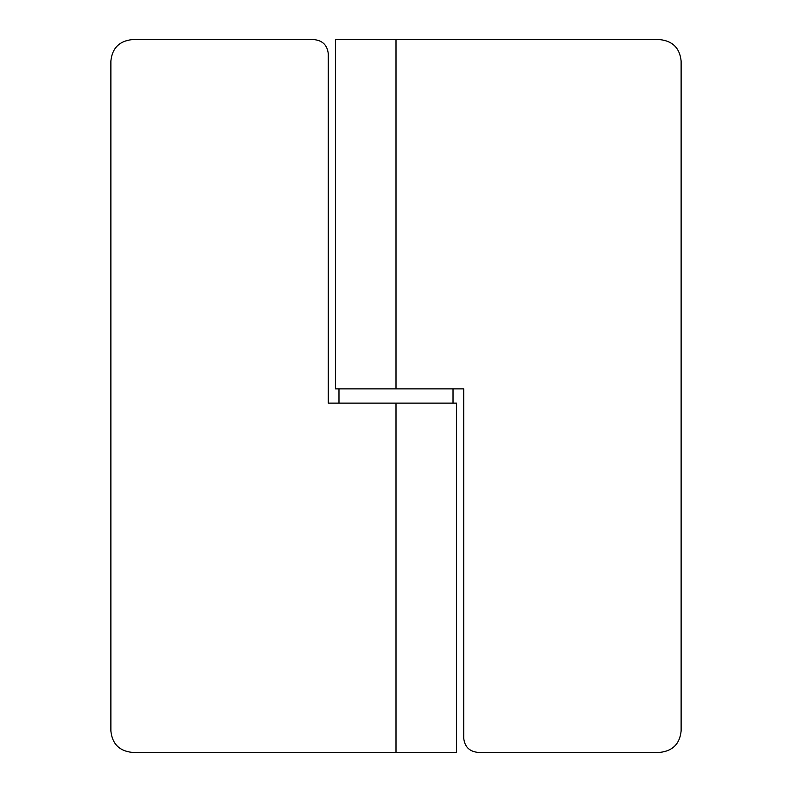 <?xml version="1.0" encoding="UTF-8"?>
<svg xmlns="http://www.w3.org/2000/svg" width="792" height="792" viewBox="0 0 792 792"><rect width="100%" height="100%" fill="white"/><g stroke="black" fill="none" stroke-linecap="round" stroke-linejoin="round"><path stroke-width="1.19" d="M328.284 53.856C327.373 45.263 322.621 40.511 314.028 39.6C322.621 40.511 327.373 45.263 328.284 53.856L328.284 403.128L456.588 403.128L456.588 752.4L132.264 752.4C119.364 751.044 112.236 743.916 110.88 731.016C112.236 743.916 119.364 751.044 132.264 752.4M110.88 60.984C112.236 48.084 119.364 40.956 132.264 39.6C119.364 40.956 112.236 48.084 110.88 60.984L110.88 731.016M314.028 39.6L132.264 39.6M681.12 731.016C679.764 743.916 672.636 751.044 659.736 752.4C672.636 751.044 679.764 743.916 681.12 731.016L681.12 60.984C679.764 48.084 672.636 40.956 659.736 39.6C672.636 40.956 679.764 48.084 681.12 60.984M463.716 738.144C464.627 746.737 469.379 751.489 477.972 752.4C469.379 751.489 464.627 746.737 463.716 738.144L463.716 388.872L335.412 388.872L335.412 39.6L659.736 39.6M477.972 752.4L659.736 752.4M396 403.128L396 752.4M396 39.6L396 388.872M453.024 403.128L453.024 388.872M338.976 403.128L338.976 388.872"/></g></svg>
